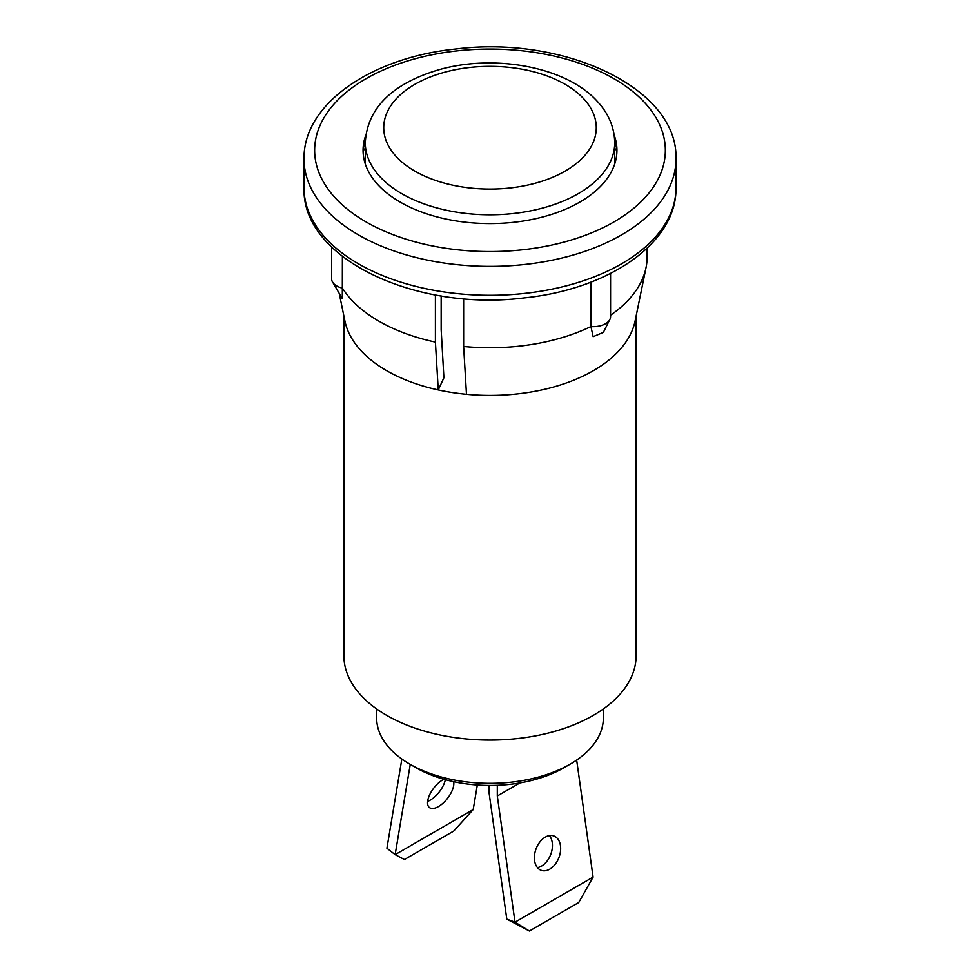 <?xml version="1.0" encoding="UTF-8"?>
<svg xmlns="http://www.w3.org/2000/svg" width="980" height="980" viewBox="0 0 980 980"><rect width="100%" height="100%" fill="white"/><g stroke="black" fill="none" stroke-linecap="round" stroke-linejoin="round"><path stroke-width="1.47" d="M363.115 152.243A126.935 73.279 180 0 1 365.332 140.385M614.178 135.105A126.935 73.279 180 0 1 616.935 150.32A126.935 73.279 180 0 1 513.875 222.289A126.935 73.279 180 0 1 363.066 150.32A126.935 73.279 180 0 1 365.822 135.105M614.668 140.385A126.935 73.279 180 0 1 616.885 152.243M435.402 294.931L435.402 342.094A157.106 90.699 180 0 1 378.905 321.183A157.106 90.699 180 0 1 342.388 288.108A17.236 9.947 180 0 1 336.667 285.915A17.236 9.947 180 0 1 332.098 281.199A17.236 9.947 180 0 1 331.62 278.884L331.62 247.034M647.106 248.259L647.106 257.042A157.106 90.699 180 0 1 646.016 267.699L635.114 320.938A146.118 84.366 180 0 1 466.48 394.303A146.118 84.366 180 0 1 438.256 389.93A146.118 84.366 180 0 1 386.671 370.685A146.118 84.366 180 0 1 344.887 320.938L339.546 294.882M636.118 316.001L636.118 655.706A146.118 84.366 180 0 1 545.921 733.653A146.118 84.366 180 0 1 386.671 715.363A146.118 84.366 180 0 1 343.882 655.706L343.882 316.001M614.717 148.397A142.431 82.234 180 0 1 616.788 150.638M342.388 256.417L342.314 298.631L332.098 281.199M435.402 342.094L438.256 389.93L443.903 377.778L441.159 329.684L441.159 295.911M364.168 159.936A134.971 77.922 180 0 1 365.283 158.331M614.717 158.331A134.971 77.922 180 0 1 615.82 159.911M646.016 267.699A157.106 90.699 180 0 1 610.565 315.205M610.565 273.432L610.565 316.699A17.236 9.947 180 0 1 610.209 318.684L603.362 332.392L593.133 336.655L590.928 326.548A157.106 90.699 180 0 1 463.626 346.454L466.48 394.303M610.209 318.684A17.236 9.947 180 0 1 590.928 326.548L590.928 282.13M463.626 298.667L463.626 346.454M363.213 150.638A142.431 82.234 180 0 1 365.283 148.397M443.818 779.247A18.302 8.575 128 0 0 427.758 800.611A18.302 8.575 128 0 0 429.436 807.557A18.302 8.575 128 0 0 443.107 803.11A18.302 8.575 128 0 0 453.642 785.666A18.302 8.575 128 0 0 453.666 781.697M410.252 764.4L395.148 854.634L473.205 809.554L477.321 785.005M401.849 759.047L386.916 848.215L395.148 854.634L404.434 859.509L453.765 831.028L473.205 809.554M427.648 801.37A18.302 8.575 128 0 0 445.337 779.664M534.578 860.599A18.302 12.238 -69.5 0 1 539.931 841.894A18.302 12.238 -69.5 0 1 553.933 835.989A18.302 12.238 -69.5 0 1 560.462 845.667A18.302 12.238 -69.5 0 1 555.121 864.372A18.302 12.238 -69.5 0 1 541.119 870.277A18.302 12.238 -69.5 0 1 534.578 860.599M549.388 835.597A18.302 12.238 -69.5 0 1 552.242 842.592A18.302 12.238 -69.5 0 1 537.432 867.606M506.795 919.093L529.384 931L515.015 922.168L506.795 919.093L488.959 792.012L488.959 785.458M576.657 760.076L593.084 877.088L515.015 922.168L497.301 795.981L519.915 782.934M497.301 785.311L497.301 795.981M593.084 877.088L578.715 902.519L529.384 931M563.892 767.781L570.152 764.167L563.892 767.781A104.505 60.331 180 0 1 416.108 767.781L409.848 764.167A113.362 65.452 0 0 0 570.152 764.167L570.152 764.167A113.362 65.452 0 0 0 603.362 717.887L603.362 708.944M376.639 708.944L376.639 717.887A113.362 65.452 0 0 0 409.848 764.167M675.98 187.915A185.98 107.371 180 0 1 524.974 293.375A185.98 107.371 180 0 1 304.021 187.915L304.021 158.993A185.98 107.371 180 0 0 524.974 264.453A185.98 107.371 180 0 0 675.98 158.993L675.98 187.915C676.935 242.881 608.678 289.394 524.141 297.908C415.839 311.665 301.571 258.671 304.021 187.915M457.023 50.887A175.346 101.234 180 0 1 662.223 131.271A175.346 101.234 180 0 1 522.977 249.741A175.346 101.234 180 0 1 317.777 169.356A175.346 101.234 180 0 1 457.023 50.887M614.717 163.942L614.717 142.786A124.717 72.006 180 0 1 520.625 212.587A124.717 72.006 180 0 1 380.326 177.061A124.717 72.006 180 0 1 365.283 142.786L365.283 163.942M583.455 98.502A106.269 61.36 180 0 1 540.593 181.68A106.269 61.36 180 0 1 396.545 156.935A106.269 61.36 180 0 1 439.408 73.757A106.269 61.36 180 0 1 583.455 98.502M675.98 158.993C678.43 88.249 564.174 35.256 455.859 49C371.322 57.514 303.065 104.027 304.021 158.993M614.717 142.786C614.436 127.204 608.494 113.264 596.918 100.952C565.913 66.836 495.059 53.986 439.91 69.458C399.558 81.083 367.329 103.415 365.283 142.786"/></g></svg>
